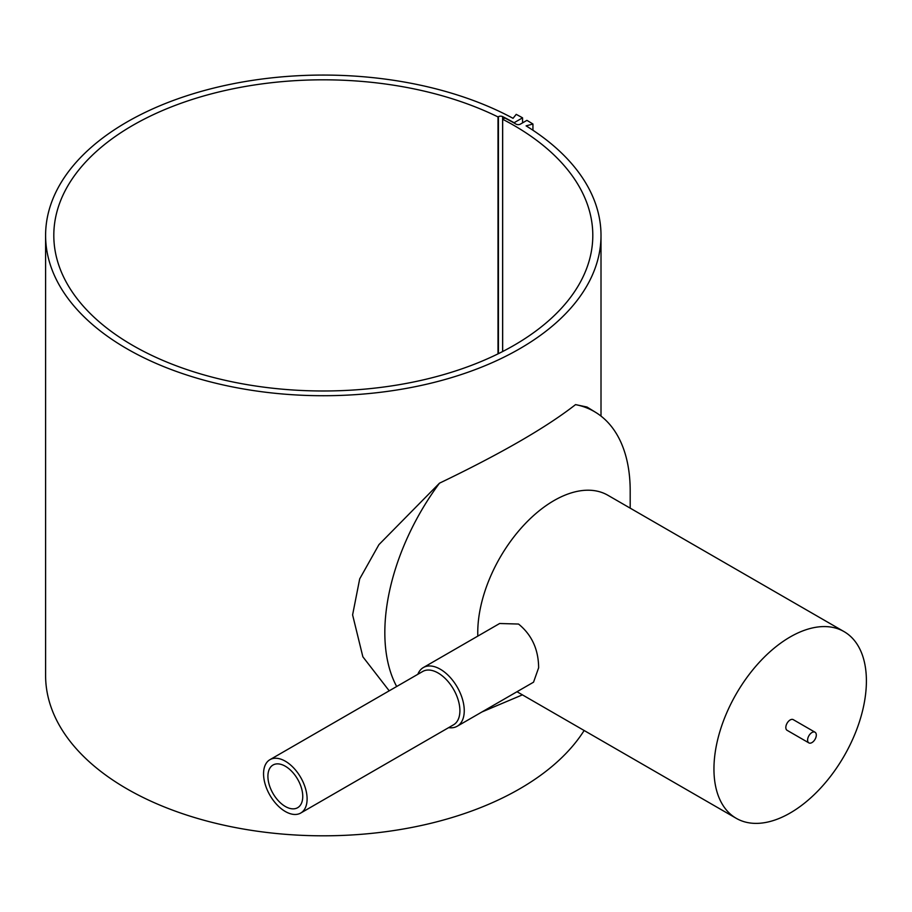 <?xml version="1.0" encoding="UTF-8"?>
<svg xmlns="http://www.w3.org/2000/svg" width="912" height="912" viewBox="0 0 912 912"><rect width="100%" height="100%" fill="white"/><g stroke="black" fill="none" stroke-linecap="round" stroke-linejoin="round"><path stroke-width="1.37" d="M502.66 351.53L502.66 119.278A269.496 155.587 180 0 1 513.866 125.377A269.496 155.587 180 0 1 592.8 235.399A269.496 155.587 180 0 1 426.44 379.141A269.496 155.587 180 0 1 132.742 345.42A269.496 155.587 180 0 1 53.808 235.399A269.496 155.587 180 0 1 210.296 94.153A269.496 155.587 180 0 1 498.009 116.93L498.419 116.702A3.078 1.778 180 0 1 502.615 116.611A272.916 157.571 180 0 1 514.094 122.732L522.565 117.842A284.886 164.479 0 0 0 516.226 114.365L513.034 118.321A277.704 160.33 0 0 0 212.781 88.316A277.704 160.33 0 0 0 45.6 235.399L45.6 675.484A277.704 160.33 0 0 0 133.585 792.562A277.704 160.33 0 0 0 584.147 730.501M45.6 235.399A277.704 160.33 0 0 0 133.585 352.477A277.704 160.33 0 0 0 433.827 382.481A277.704 160.33 0 0 0 601.008 235.399A277.704 160.33 0 0 0 526.099 125.867L532.939 124.021A284.886 164.479 0 0 0 526.919 120.361L520.399 124.123A3.078 1.778 180 0 1 516.044 124.123A272.574 157.366 0 0 0 504.849 118.013L502.66 119.278M575.54 404.62L587.02 407.037L595.696 412.395A173.497 100.172 120 0 0 575.54 404.62C546.334 427.443 500.984 453.617 439.481 483.178A173.497 100.172 120 0 0 384.83 632.62A173.497 100.172 120 0 0 396.674 686.508M522.405 694.864L481.935 711.964M389.207 690.817L362.862 656.8L352.602 614.882L359.693 578.892L378.913 544.658L439.481 483.178M815.032 732.222L793.258 719.648A6.156 3.557 120 0 0 788.504 721.301A6.156 3.557 120 0 0 785.825 727.502A6.156 3.557 120 0 0 787.102 730.318L808.876 742.892A6.156 3.557 120 0 0 813.618 741.239A6.156 3.557 120 0 0 816.308 735.049A6.156 3.557 120 0 0 815.032 732.222A6.156 3.557 120 0 0 810.289 733.875A6.156 3.557 120 0 0 807.599 740.077A6.156 3.557 120 0 0 808.876 742.892M844.079 631.628A107.798 62.233 120 0 0 761.007 660.505A107.798 62.233 120 0 0 713.948 768.987A107.798 62.233 120 0 0 736.28 818.338A107.798 62.233 120 0 0 819.341 789.461A107.798 62.233 120 0 0 866.4 680.979A107.798 62.233 120 0 0 844.079 631.628L607.871 495.262A107.798 62.233 120 0 0 524.799 524.138A107.798 62.233 120 0 0 477.751 632.62A107.798 62.233 120 0 0 477.808 636.109M417.844 674.287A33.881 19.562 60 0 1 423.35 667.55L499.651 623.5L518.54 624.047C531.787 634.843 538.479 649.412 538.639 667.778L533.531 682.187L457.231 726.226A33.881 19.562 60 0 1 448.636 727.639M630.192 508.144L630.192 490.964A173.497 100.172 120 0 0 595.696 412.395M269.929 759.685L422.723 671.471A30.803 17.784 60 0 1 446.447 679.725A30.803 17.784 60 0 1 459.899 710.722A30.803 17.784 60 0 1 453.515 724.823L300.732 813.037A30.803 17.784 60 0 1 276.997 804.783A30.803 17.784 60 0 1 263.557 773.786A30.803 17.784 60 0 1 269.929 759.685A30.803 17.784 60 0 1 293.664 767.938A30.803 17.784 60 0 1 307.105 798.935A30.803 17.784 60 0 1 300.732 813.037M423.35 667.55A33.881 19.562 60 0 1 449.468 676.624A33.881 19.562 60 0 1 464.254 710.722A33.881 19.562 60 0 1 457.231 726.226M498.009 116.93L498.009 353.867M302.75 796.415A24.635 14.227 60 0 1 297.654 807.701A24.635 14.227 60 0 1 278.662 801.101A24.635 14.227 60 0 1 267.911 776.306A24.635 14.227 60 0 1 273.007 765.02A24.635 14.227 60 0 1 292 771.62A24.635 14.227 60 0 1 302.75 796.415M532.939 124.021L532.939 130.245M522.565 117.842L522.565 122.869M498.419 116.702L498.419 353.662M502.615 116.611L502.615 351.553M601.008 416.089L601.008 235.399M736.28 818.338L516.99 691.729"/></g></svg>
